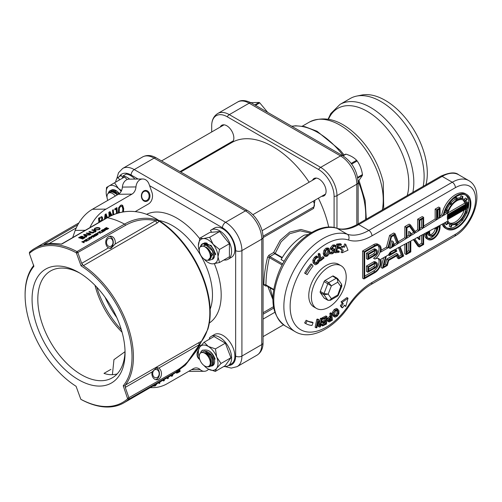 <?xml version="1.0" encoding="UTF-8"?>
<svg xmlns="http://www.w3.org/2000/svg" width="502" height="502" viewBox="0 0 502 502"><rect width="100%" height="100%" fill="white"/><g stroke="black" fill="none" stroke-linecap="round" stroke-linejoin="round"><path stroke-width="0.75" d="M266.242 285.506L265.941 284.929C266.022 276.439 267.164 267.346 269.379 257.639L269.907 256.572L274.795 253.748A0.74 0.364 113.6 0 0 275.083 253.384L273.628 252.519L274.851 253.774A0.74 0.427 120 0 0 275.196 253.428L275.083 253.384M272.919 297.937L270.063 287.853M267.905 286.604L272.9 299.625M273.759 289.441L265.941 284.929A1.475 0.803 0.8 0 0 263.851 284.904L265.941 286.153L266.531 285.814M282.143 265.012L269.379 257.639L267.591 257.181C265.194 267.045 263.945 276.288 263.851 284.904M282.695 263.958L269.907 256.572A1.475 0.853 60 0 1 268.928 255.229L267.591 257.181M311.711 232.42L300.962 229.47L289.723 232.075L280.241 240.301L273.628 252.519L268.928 255.229M282.3 257.526L275.196 253.428L281.139 241.782L289.754 233.737L300.202 230.826L310.518 233.116M328.71 227.117A82.259 47.489 -120 0 0 318.381 198.202M309.144 182.207A82.259 47.489 -120 0 0 231.767 142.562L180.751 172.017M263.054 237.609L313.631 208.412L314.949 200.185M314.741 200.304L314.076 206.736L313.694 207A1.475 0.853 -120 0 0 313.631 208.412M212.817 365.644L211.612 366.134M200.976 351.846A9.237 5.334 60 0 1 201.045 351.714A9.237 5.334 60 0 1 201.936 350.634L202.94 350.019M200.599 352.617L201.936 350.634C207.728 348.608 212.133 351.438 215.151 359.118M205.613 351.174A7.988 5.466 53.3 0 1 213.35 359.313A7.988 5.466 53.3 0 1 213.475 360.285M207.508 366.767L209.096 366.799L213.061 364.515L213.444 360.103L211.279 355.278L204.697 351.005L200.248 353.157L199.79 353.985A7.812 4.512 60 0 1 208.675 357.374A7.812 4.512 60 0 1 207.169 366.761A7.812 4.512 60 0 1 206.109 366.592A7.812 4.512 60 0 1 200.486 361.183A7.812 4.512 60 0 1 199.79 353.985M211.279 355.278A9.237 5.334 60 0 1 213.061 364.515M207.313 366.761L209.259 366.215L209.886 365.575L210.796 360.969L207.979 355.661L204.364 352.642C213.099 353.207 215.967 368.066 207.081 366.742M204.364 352.642A7.988 5.466 53.3 0 1 210.671 358.874A7.988 5.466 53.3 0 1 209.61 365.958A7.988 5.466 53.3 0 1 209.409 366.096M351.187 163.407L356.602 160.282C354.111 157.641 350.584 155.601 346.01 154.158L343.035 155.877M358.121 181.73L362.438 175.317A15.75 9.092 -120 0 0 362.438 174.602C361.716 169.45 359.947 164.894 357.142 160.947A15.75 9.092 -120 0 0 356.602 160.282M357.142 160.947L351.689 164.091M357.612 177.388L362.438 174.602M362.438 175.317L357.731 178.034M342.81 155.745L345.47 154.208A15.75 9.092 -120 0 1 346.01 154.158M215.816 254.294L211.072 245.359L202.494 243.79M213.061 259.013L212.139 259.408M200.511 246.269L201.045 245.214A9.237 5.334 60 0 1 202.306 243.89A9.237 5.334 60 0 1 203.109 243.564C209.648 243.445 213.726 247.116 215.345 254.564M204.414 244.738A7.988 5.302 51.1 0 1 213.501 254.068M200.8 245.66L203.109 243.564M207.307 260.268L209.058 259.867L210.965 256.183L209.058 250.787L205.745 246.959L212.679 254.721L207.997 260.281L209.34 260.312L212.333 259.239L213.639 255.549L212.333 250.78L206.196 245.158L200.185 246.777L199.79 247.486A7.812 4.512 60 0 1 208.675 250.881A7.812 4.512 60 0 1 207.169 260.268A7.812 4.512 60 0 1 204.772 259.515A7.812 4.512 60 0 1 199.79 247.486M212.333 250.78A9.237 5.334 60 0 1 212.333 259.239M207.997 260.281L207.671 260.268M205.745 246.959A7.988 5.302 51.1 0 1 210.865 253.083A7.988 5.302 51.1 0 1 209.962 259.17M267.704 112.385L259.754 102.841L255.468 105.313M254.828 104.949L259.139 102.458L250.843 102.659M259.754 102.841A15.75 9.092 -120 0 0 259.139 102.458M114.839 190.559A7.988 4.788 48.5 0 1 117.261 191.425M119.42 193.527L110.208 190.572M108.25 193.107L108.815 191.971A9.237 5.334 60 0 1 109.154 191.457A9.237 5.334 60 0 1 110.082 190.641A9.237 5.334 60 0 1 114.261 190.867L118.899 193.941M108.507 192.536L108.827 192.046L114.261 190.867M110.641 191.908A7.988 4.788 48.5 0 1 117.732 194.65M117.273 194.914L117.242 194.883C113.452 191.632 110.44 191.055 108.212 193.157L107.917 193.609M107.786 200.392A7.812 4.512 60 0 1 107.566 194.243A7.812 4.512 60 0 1 115.353 196.018M119.639 179.81L118.001 177.369L121.271 175.48L122.915 177.921M123.442 177.614L122.971 175.964L126.247 174.075A16.93 9.776 60 0 1 134.988 179.076M122.971 175.964A16.93 9.776 60 0 1 129.704 179.132M115.604 182.138A16.93 9.776 60 0 1 118.001 177.369M211.637 232.263L210.451 230.431A16.93 9.776 60 0 1 211.154 229.947L214.429 228.059A16.93 9.776 60 0 1 231.359 237.835A16.93 9.776 60 0 1 231.359 257.382L228.09 259.277A16.93 9.776 60 0 1 223.886 259.992M211.154 229.947A16.93 9.776 60 0 1 228.09 239.724A16.93 9.776 60 0 1 228.09 259.277M209.911 338.913L209.303 338.141A16.93 9.776 60 0 1 211.154 336.447L214.429 334.552A16.93 9.776 60 0 1 231.359 344.328A16.93 9.776 60 0 1 231.359 363.881L228.09 365.77A16.93 9.776 60 0 1 223.829 366.479M211.154 336.447A16.93 9.776 60 0 1 228.09 346.217A16.93 9.776 60 0 1 228.09 365.77M127.219 179.515L124.427 177.049L106.543 187.441L106.167 192.304A13.855 8.001 -120 0 0 106.512 195.473A13.855 8.001 -120 0 0 107.064 197.537M121.522 190.609L118.466 188.47L114.512 182.772M121.151 191.356A13.855 8.001 -120 0 0 118.466 188.47A13.855 8.001 -120 0 0 109.016 185.978A13.855 8.001 -120 0 0 106.493 189.605A13.855 8.001 -120 0 0 106.167 192.304M111.218 190.195A9.111 5.258 60 0 1 115.968 190.522A9.111 5.258 60 0 1 118.943 193.088M203.988 259.001A13.855 8.001 -120 0 0 213.093 263.832L219.506 262.521L229.42 256.798L229.42 243.734L219.619 231.547L209.823 232.426L199.915 238.149L198.397 245.553A13.855 8.001 -120 0 0 199.288 250.787M219.506 262.521L217.987 256.867L219.506 249.456L229.42 243.734M219.506 249.456L213.093 244.242L209.71 237.27L203.297 238.588L199.915 238.149M209.71 237.27L219.619 231.547M213.093 263.832A13.855 8.001 -120 0 0 217.987 256.867A13.855 8.001 -120 0 0 213.093 244.242A13.855 8.001 -120 0 0 208.192 239.9A13.855 8.001 -120 0 0 203.297 238.588A13.855 8.001 -120 0 0 198.397 245.553M203.912 243.181A9.111 5.258 60 0 1 207.276 243.319M210.878 245.999A9.111 5.258 60 0 1 214.636 254.928A9.111 5.258 60 0 1 212.227 259.333M203.988 365.494A13.855 8.001 -120 0 0 208.117 368.97L215.289 371.411L225.197 365.688L230.933 357.744L225.354 343.161L214.047 336.522L204.132 342.245L199.752 347.095L198.397 350.195L198.397 352.053A13.855 8.001 -120 0 0 199.288 357.28M215.289 371.411L216.638 368.311L221.018 363.467L216.713 357.047L215.44 348.884L225.354 343.161M221.018 363.467L230.933 357.744M215.44 348.884L208.274 346.436L204.132 342.245M208.192 369.014L208.192 369.014A13.855 8.001 -120 0 1 208.117 368.97L208.192 369.014A13.855 8.001 -120 0 0 216.638 368.311A13.855 8.001 -120 0 0 216.713 357.047A13.855 8.001 -120 0 0 208.274 346.436A13.855 8.001 -120 0 0 199.752 347.095A13.855 8.001 -120 0 0 198.397 352.053M209.234 350.967A9.111 5.258 60 0 1 211.455 353.182A9.111 5.258 60 0 1 214.636 361.421A9.111 5.258 60 0 1 211.913 365.927M333.504 276.175A1.475 0.853 120 0 0 333.334 276.025A1.475 0.853 120 0 0 332.594 276.094L324.995 280.486A1.475 0.853 120 0 0 324.091 281.609L320.289 291.405A1.475 0.853 120 0 0 320.289 292.61L324.091 298.019A1.475 0.853 120 0 0 324.254 298.175A1.475 0.853 120 0 0 324.474 298.238M332.594 276.094L336.942 278.779L337.777 280.543L337.777 282.193L337.821 278.886L337.193 278.309A1.475 0.853 -60 0 0 337.03 278.152L333.334 276.025M324.091 281.609L331.383 285.889L328.691 282.613L324.995 280.486M320.289 292.61L323.985 294.743L328.182 294.128L323.985 293.538L320.289 291.405M330.253 300.322L331.383 298.677L330.26 299.92L328.559 300.397L324.091 298.019M337.589 296.092L338.26 295.308L337.777 294.981L337.589 296.092L330.341 300.278L327.95 300.303L324.254 298.175M340.971 286.742L341.812 286.153L341.605 284.276L337.777 294.981L331.383 298.677L328.182 294.128L331.383 285.889L337.777 282.193L340.971 286.742M338.26 295.308L341.837 286.077M337.821 278.886L341.605 284.276M346.211 277.041A24.629 14.219 -60 0 1 335.462 301.827A24.629 14.219 -60 0 1 316.48 308.429A24.629 14.219 -60 0 1 316.48 279.99A24.629 14.219 -60 0 1 341.109 265.771A24.629 14.219 -60 0 1 346.211 277.041M316.48 308.429L313.869 306.917A24.629 14.219 -60 0 1 313.869 278.478A24.629 14.219 -60 0 1 338.499 264.259L341.109 265.771M308.372 234.49L304.243 235.118A46.303 26.731 120 0 0 281.089 259.553L284.163 261.329M329.732 251.985L330.699 252.544L330.492 253.849L329.45 253.209M330.441 252.343L331.445 252.286L333.052 250.184M330.736 249.463L330.329 247.982L332.757 245.039L334.501 244.92L335.549 245.522L333.799 245.641L331.376 248.584L331.778 250.065L330.736 249.463M331.809 248.528L333.523 248.641L334.57 249.243L332.481 249.042M324.185 256.001L323.213 253.541L323.953 250.322L325.961 248.164L327.988 247.957L328.854 248.452M323.953 250.322L324.995 250.925L324.261 254.144L325.026 256.484L327.053 256.284L329.067 254.119L329.801 250.906L329.036 248.559L327.988 247.957M314.98 264.598L313.041 262.879L312.871 260.086L314.434 257.375L316.423 255.951L317.471 256.553L315.476 257.978L313.913 260.689L314.089 263.487L314.98 264.598L315.727 264.786L317.904 263.531L319.51 261.178L319.134 260.331L317.647 262.904L315.607 263.544M315.099 263.092L316.599 262.301L318.092 259.729L319.134 260.331M321.638 324.468L322.679 325.07L322.623 325.955L321.581 325.352L321.638 324.468L324.719 322.962L324.775 322.058M322.033 321.424L323.075 322.027L323.018 322.918L321.977 322.309L322.033 321.424L324.901 320.019L325.007 318.387M322.002 318.688L322.058 317.86L325.967 315.946L327.015 316.549L323.1 318.463L323.043 319.347L326.124 317.841L325.949 320.621L323.075 322.027M328.126 321.387L327.222 320.282L327.624 318.387L330.121 315.883L329.87 313.342L330.699 312.759L331.74 313.361L330.912 313.945L331.163 316.486L328.666 318.99L328.27 320.885L329.174 321.995L332.412 320.176L331.74 313.361M334.037 316.567L332.575 315.018L332.55 312.118L334.207 309.502L336.396 308.454L337.934 309.226L335.254 310.104L333.592 312.721L333.623 315.626L335.085 317.17L337.269 316.116L338.925 313.512L338.894 310.606L336.396 308.454M319.423 322.962L320.414 318.387L321.161 318.205L322.209 318.808L321.456 318.99L319.975 325.848L318.789 319.648L317.892 319.874L316.172 327.825L316.919 327.643L318.281 321.343L319.347 327.04L320.483 326.764L322.209 318.808M319.347 327.04L318.299 326.438L317.779 323.658M316.172 327.825L315.124 327.222L316.85 319.272L317.747 319.046L318.789 319.648M320.439 260.933L319.391 260.331L318.117 253.981L318.933 253.315L319.975 253.918L319.159 254.583L320.439 260.933L323.991 258.028L323.84 257.275L321.104 259.515L319.975 253.918M320.847 258.266L322.799 256.673L323.84 257.275M334.978 249.977L336.698 244.079L340.337 243.683L341.379 244.286L337.746 244.687L335.392 252.751L339.026 252.355L339.302 251.402L336.44 251.715L337.313 248.722L339.986 248.427L340.262 247.473L337.595 247.768L338.235 245.553L341.103 245.24L341.379 244.286M337.808 247.022L339.22 246.871L340.262 247.473M336.654 250.975L338.26 250.799L339.302 251.402M381.068 250.285L386.465 247.166L389.602 235.4L393.763 232.997L395.156 233.8L398.757 243.137L406.225 238.525L406.225 227.412L410.51 224.94L415.869 232.57L419.051 230.6L419.051 220.008L423.638 217.36L423.638 227.77L436.552 219.794L436.552 209.905L440.078 207.872L440.078 217.617L443.109 215.741A19.948 11.515 -60 0 1 453.03 198.271A19.948 11.515 -60 0 1 466.766 194.512A19.948 11.515 -60 0 1 466.766 217.548A19.948 11.515 -60 0 1 446.818 229.069A19.948 11.515 -60 0 1 443.109 223.641L440.078 225.266L440.078 226.973A9.852 5.685 -60 0 1 435.774 236.888A9.852 5.685 -60 0 1 428.187 239.529A9.852 5.685 -60 0 1 426.142 235.018L426.142 233.505L429.668 231.472L429.668 232.978A4.863 2.811 120 0 0 430.678 235.206A4.863 2.811 120 0 0 434.425 233.907A4.863 2.811 120 0 0 436.552 229.006L436.552 227.161L423.638 234.095L423.638 244.505L419.352 246.984L413.949 239.297L410.805 240.985L410.805 251.916L406.225 254.564L406.225 243.451L400.132 246.72L403.715 256.007L398.833 258.825L397.496 255.342L388.661 260.444L387.318 265.476L382.436 268.294L385.574 256.528L380.667 259.358A8.81 5.089 -60 0 1 374.919 272.636L363.981 278.949L363.981 251.803L374.919 245.491A8.81 5.089 -60 0 1 379.324 245.051A8.81 5.089 -60 0 1 380.667 252.123L387.858 247.969L390.995 236.204L395.156 233.8M398.237 241.795L404.832 237.722L404.832 226.609L409.117 224.137L410.51 224.94M415.054 231.409L417.658 229.797L417.658 219.205L422.245 216.557L423.638 217.36M423.638 226.107L435.159 218.991L435.159 209.102L438.685 207.062L440.078 207.872M440.078 215.954L441.716 214.938A19.948 11.515 -60 0 1 451.637 197.462A19.948 11.515 -60 0 1 465.373 193.709L466.766 194.512M446.818 229.069L445.425 228.266A19.948 11.515 -60 0 1 442.13 224.168M428.187 239.529L426.794 238.72A9.852 5.685 -60 0 1 424.748 234.214L424.748 233.499M430.082 234.629A4.863 2.811 120 0 0 435.159 228.203L435.159 227.914M419.352 246.984L417.959 246.181L413.347 239.623M406.225 254.564L404.832 253.755L404.832 244.198M398.833 258.825L397.44 258.022L396.605 255.857M382.436 268.294L381.043 267.491L383.679 257.626M363.981 278.949L362.588 278.146L362.588 250.994L373.526 244.687A8.81 5.089 -60 0 1 377.931 244.248L379.324 245.051M304.632 322.911L305.68 323.52L304.632 322.911L306.176 320.251A40.022 23.105 120 0 0 312.037 322.058L313.079 322.661L311.993 325.465A43.097 24.88 -60 0 1 305.68 323.52L307.218 320.853A40.022 23.105 120 0 0 313.079 322.661M345.796 306.49L344.56 305.134A43.097 24.88 -60 0 1 342.464 307.87L341.423 307.268L340.331 305.718A40.022 23.105 120 0 0 342.276 303.177L343.318 303.785L342.082 302.43L348.012 298.188L345.796 306.49L344.341 305.436M342.276 303.177L341.04 301.827L346.964 297.586L348.012 298.188M306.176 274.036L304.632 273.144A43.097 24.88 -60 0 1 310.945 263.914L311.993 264.516A43.097 24.88 120 0 0 305.68 273.753L307.218 274.638A40.022 23.105 -60 0 1 313.079 266.06L311.993 264.516M341.379 249.726L340.331 249.124L341.423 246.319A43.097 24.88 -60 0 1 343.512 246.639L344.748 243.853L345.796 244.455L344.56 247.241A43.097 24.88 120 0 0 342.464 246.921L341.379 249.726A40.022 23.105 -60 0 1 343.318 250.021L342.082 252.807L348.012 250.203L345.796 244.455M342.082 252.807L341.04 252.199L342.1 249.808M343.512 246.639L344.56 247.241M341.423 246.319L342.464 246.921M304.632 273.144L305.68 273.753M342.464 307.87L341.379 306.32A40.022 23.105 120 0 0 343.318 303.785M340.331 305.718L341.379 306.32M341.04 301.827L342.082 302.43M306.176 320.251L307.218 320.853L306.176 320.251M329.739 251.935L330.699 252.544M330.504 249.256L332.456 250.203L333.504 250.178L334.068 251.119L332.493 252.889L331.094 252.788M333.504 250.178L333.855 250.266M334.765 246.482L335.349 246.764L335.549 245.522M332.268 248.791L332.851 249.13L332.242 248.183L333.711 246.526L335.054 246.607M330.492 253.849L332.406 253.767L334.125 252.512L334.947 250.661L334.043 249.111L333.002 248.509M328.935 251.414L327.053 255.449L325.798 255.612L325.127 253.635L325.629 251.157L327.015 249.594L328.408 249.532L328.935 251.414L327.888 250.805L327.36 248.929M325.371 255.104L326.005 254.847L327.888 250.805M329.036 248.559L327.009 248.766L324.995 250.925M315.513 256.447L316.561 257.049M315.168 263.136L316.141 263.694L314.892 262.64L314.698 260.488L315.739 258.593L317.848 257.413L317.471 256.553M317.609 260.864L318.651 261.467M318.036 259.785L319.077 260.387M322.623 325.955L326.532 324.041L327.015 316.549M324.719 322.962L325.76 323.564L322.679 325.07M323.018 322.918L325.892 321.512L325.76 323.564M324.901 320.019L325.949 320.621M322.196 318.858L323.043 319.347M322.058 317.86L323.1 318.463M329.268 320.734L329.682 320.973L329.13 320.251L329.387 318.996L331.238 317.258L331.508 319.975L329.438 320.91M328.634 320.37L330.46 319.372L330.316 317.917M330.46 319.372L331.508 319.975M330.121 315.883L331.163 316.486M329.87 313.342L330.912 313.945M327.718 321.28L329.174 321.995M334.991 315.814L334.445 314.836L335.468 310.776L337.288 310.236L338.066 311.391L338.166 313.599L337.043 315.457L335.248 316.009M334.476 315.513L335.995 314.854L337.118 312.997L336.71 310.104M333.541 316.398L335.085 317.17M320.414 318.387L321.456 318.99M316.85 319.272L317.892 319.874M318.117 253.981L319.159 254.583M336.698 244.079L337.746 244.687M334.37 252.167L335.392 252.751M388.504 254.834L386.327 256.095L383.446 266.895L386.822 264.949L388.165 259.917L397.986 254.244L399.328 257.727L402.704 255.775L399.372 247.128L395.952 248.967L396.831 251.245L389.32 255.581L390.274 252.017L388.504 254.834M447.251 221.413L443.843 223.246A18.95 10.944 -60 0 0 447.32 228.203A18.95 10.944 -60 0 0 466.27 217.259A18.95 10.944 -60 0 0 466.27 195.378A18.95 10.944 -60 0 0 453.312 198.855A18.95 10.944 -60 0 0 443.843 215.289L447.251 213.187A14.407 8.321 -60 0 1 447.803 211.455L446.403 211.336L446.755 210.426L448.154 210.551A14.407 8.321 -60 0 1 451.398 204.929L450.589 203.781L451.204 203.021L452.007 204.17A14.407 8.321 -60 0 1 456.443 200.235L456.443 198.378L457.146 197.97L457.146 199.834A14.407 8.321 -60 0 1 461.576 198.641L462.386 196.564L462.995 196.621L462.191 198.698A14.407 8.321 -60 0 1 463.999 199.313A14.407 8.321 -60 0 1 465.436 200.574L466.829 198.836L467.186 199.338L465.787 201.07A14.407 8.321 -60 0 1 466.766 203.611L468.397 202.67L468.397 207.514L466.766 208.455A14.407 8.321 -60 0 1 465.787 212.126L467.186 212.252L466.829 213.155L465.436 213.036A14.407 8.321 -60 0 1 462.191 218.652L462.995 219.801L462.386 220.56L461.576 219.412A14.407 8.321 -60 0 1 457.146 223.346L457.146 225.203L456.443 225.611L456.443 223.754A14.407 8.321 -60 0 1 452.007 224.94L451.204 227.017L450.589 226.96L451.398 224.883A14.407 8.321 -60 0 1 449.591 224.268A14.407 8.321 -60 0 1 448.154 223.013L446.755 224.745L446.403 224.243L447.803 222.511A14.407 8.321 -60 0 1 447.251 221.413M439.369 225.649L437.255 226.785L437.255 228.605A5.861 3.382 120 0 1 434.694 234.503A5.861 3.382 120 0 1 430.176 236.072A5.861 3.382 120 0 1 428.965 233.386L428.965 232.696L426.851 233.913L426.851 234.61A8.854 5.114 -60 0 0 428.683 238.663A8.854 5.114 -60 0 0 435.504 236.291A8.854 5.114 -60 0 0 439.369 227.381L439.369 225.649M422.929 234.478L419.76 236.178L419.76 239.73L417.946 237.151L414.784 238.852L419.76 245.936L422.929 244.097L422.929 234.478M419.051 236.561L419.051 237.095L419.051 236.561M410.103 241.368L406.927 243.068L406.927 253.341L410.103 251.508L410.103 241.368M395.193 249.375L391.014 251.615L390.33 254.188L395.827 251.013L395.193 249.375M444.32 213.331L445.858 212.384L447.251 213.187M441.716 214.938L443.109 215.741M439.369 218.05L439.369 209.089L437.255 210.313L437.255 219.361L439.369 218.05L437.976 217.247L437.976 209.899M437.255 217.692L437.976 217.247M435.159 218.991L436.552 219.794M422.929 228.209L422.929 218.583L419.76 220.416L419.76 230.167L422.929 228.209L421.536 227.4L421.536 219.387M419.76 228.504L421.536 227.4M417.658 229.797L419.051 230.6M406.927 236.429L408.71 235.325L408.71 231.391L410.103 232.194L412.029 234.942L415.072 233.06L413.679 232.257L409.513 226.333M411.213 233.781L413.679 232.257M410.805 235.695L411.232 235.432L410.805 234.829L410.805 235.695M410.805 235.187L411.232 235.432M415.072 233.06L410.103 225.988L406.927 227.82L406.927 238.092L410.103 236.135L408.71 235.325M404.832 237.722L406.225 238.525M388.68 247.699L390.041 246.858L391.434 247.662L393.079 241.5L394.679 245.66L398.011 243.595L396.618 242.792L393.775 235.413M394.158 244.311L396.618 242.792M393.938 246.118L393.079 243.878L392.194 247.191L393.938 246.118L392.677 245.384M386.465 247.166L387.858 247.969M398.011 243.595L394.666 234.905L391.491 236.737L388.579 247.643L390.073 248.503L391.434 247.662M389.602 235.4L390.995 236.204M390.041 246.858L391.685 240.696L393.079 241.5M404.832 226.609L406.225 227.412M410.103 232.194L410.103 236.135M417.658 219.205L419.051 220.008M418.95 244.788L421.536 243.294L421.536 235.225M419.76 239.73L418.367 238.921L417.344 237.477M435.159 209.102L436.552 209.905M368.568 254.445L374.919 250.78A2.328 1.343 -60 0 1 376.08 250.667A2.328 1.343 -60 0 1 376.437 252.531A2.328 1.343 -60 0 1 374.919 254.583L368.568 258.248L368.568 254.445M368.568 256.641L373.526 253.78A2.328 1.343 120 0 0 375.151 250.667M367.866 254.043L374.919 249.971A3.326 1.92 -60 0 1 376.575 249.801A3.326 1.92 -60 0 1 377.09 252.468A3.326 1.92 -60 0 1 374.919 255.399L367.866 259.471L367.866 254.043L366.473 253.234L373.526 249.161A3.326 1.92 -60 0 1 375.182 248.998L376.575 249.801M366.473 253.234L366.473 258.668L367.866 259.471M364.69 252.211L374.919 246.306A7.812 4.512 -60 0 1 378.822 245.917A7.812 4.512 -60 0 1 380.02 252.18A7.812 4.512 -60 0 1 374.919 259.063A7.812 4.512 -60 0 1 378.822 258.674A7.812 4.512 -60 0 1 380.02 264.937A7.812 4.512 -60 0 1 374.919 271.82L364.69 277.725L364.69 252.211M378.062 245.622A7.812 4.512 120 0 1 378.42 252.01A7.812 4.512 120 0 1 373.526 258.26L374.919 259.063M364.69 276.119L373.526 271.017A7.812 4.512 120 0 0 378.42 264.774A7.812 4.512 120 0 0 378.062 258.379M362.588 250.994L363.981 251.803M447.546 214.705A13.41 7.743 -60 0 1 454.166 202.789A13.41 7.743 -60 0 1 463.497 200.179A13.41 7.743 -60 0 1 466.044 204.032L447.546 214.705M466.176 204.766L447.414 215.596A13.41 7.743 -60 0 0 447.357 216.161L466.232 205.262A13.41 7.743 -60 0 0 466.176 204.766M447.313 217.002L466.276 206.052A13.41 7.743 -60 0 1 466.276 206.586L447.313 217.529A13.41 7.743 -60 0 1 447.313 217.002M447.357 218.32L466.232 207.42A13.41 7.743 -60 0 1 466.176 207.985L447.414 218.816A13.41 7.743 -60 0 1 447.357 218.32M466.044 208.876L447.546 219.55A13.41 7.743 -60 0 0 450.087 223.403A13.41 7.743 -60 0 0 459.424 220.792A13.41 7.743 -60 0 0 466.044 208.876M466.885 204.358A14.407 8.321 -60 0 1 466.885 207.571L467.695 207.106L467.695 203.887L466.885 204.358M398.82 256.409L401.311 254.972L398.475 247.612M401.311 254.972L402.704 255.775M383.955 264.993L385.429 264.14L386.772 259.107L396.593 253.441L397.986 254.244M386.772 259.107L388.165 259.917M385.429 264.14L386.822 264.949M428.043 238.168A8.854 5.114 120 0 0 434.563 234.986A8.854 5.114 120 0 0 437.976 226.578L437.976 226.396M430.176 236.072L428.783 235.269A5.861 3.382 -60 0 1 427.648 233.455M425.464 233.116L426.142 233.505M429.116 231.152L429.668 231.472M421.536 243.294L422.929 244.097M406.927 251.734L408.71 250.705L408.71 242.115M408.71 250.705L410.103 251.508M390.838 252.286L394.434 250.209L394.296 249.852M394.434 250.209L395.827 251.013M388.266 254.972L389.32 255.581M368.568 269.398L373.526 266.537A2.328 1.343 120 0 0 375.151 263.424M374.919 263.544A2.328 1.343 -60 0 1 376.08 263.424A2.328 1.343 -60 0 1 376.437 265.294A2.328 1.343 -60 0 1 374.919 267.34L368.568 271.005L368.568 267.208L374.919 263.544M374.919 262.728A3.326 1.92 -60 0 1 376.575 262.565A3.326 1.92 -60 0 1 377.09 265.225A3.326 1.92 -60 0 1 374.919 268.156L367.866 272.228L367.866 266.8L374.919 262.728L373.526 261.925A3.326 1.92 -60 0 1 375.182 261.762L376.575 262.565M367.866 266.8L366.473 265.997L366.473 271.425L367.866 272.228M366.473 265.997L373.526 261.925M465.774 204.998L466.232 205.262M465.718 207.721L466.176 207.985M465.812 206.316L466.276 206.586M449.428 222.938A13.41 7.743 120 0 0 464.218 209.93M447.979 212.848L464.651 203.222A13.41 7.743 120 0 0 462.769 199.84M464.651 203.222L466.044 204.032M449.591 224.268L448.198 223.465A14.407 8.321 -60 0 1 447.922 223.296M446.554 221.79L447.803 222.511M445.858 212.384A14.407 8.321 -60 0 1 446.209 211.223M445.644 209.648L446.761 209.742A14.407 8.321 -60 0 1 450.005 204.126L451.398 204.929M446.761 209.742L448.154 210.551M451.009 202.908A14.407 8.321 -60 0 1 455.05 199.432L456.443 200.235M457.146 198.39A14.407 8.321 -60 0 1 460.183 197.838L461.576 198.641M462.323 198.359A14.407 8.321 -60 0 1 462.606 198.51L463.999 199.313M466.364 202.237L467.004 201.86L468.397 202.67M466.96 206.68L467.695 207.106M450.024 202.344L451.204 203.021M449.434 203.109L450.589 203.781M450.005 204.126L449.359 203.21M461.187 219.87L462.386 220.56M465.988 211.555L467.186 212.252M445.594 209.754L446.755 210.426M445.23 210.652L446.403 211.336M455.05 199.432L455.05 197.575L455.753 197.167L457.146 197.97M455.05 197.575L456.443 198.378M455.05 224.388L455.05 224.808L456.443 225.611M464.268 199.482L465.436 198.026L466.829 198.836M460.183 197.838L460.993 195.761L462.995 196.621M460.993 195.761L462.386 196.564M446.755 224.745L445.362 223.942L445.01 223.44L446.403 224.243M445.01 223.44L446.178 221.997M449.874 224.419L449.196 226.157L450.589 226.96M446.648 227.757A18.95 10.944 120 0 0 462.166 220.434M462.831 219.569A18.95 10.944 120 0 0 466.553 213.13M466.967 212.126A18.95 10.944 120 0 0 468.341 207.546M468.397 207.238A18.95 10.944 120 0 0 465.549 195.021M263.054 342.935L263.054 237.465A21.962 12.682 -120 0 0 247.53 210.57L156.191 157.835A21.962 12.682 -120 0 0 154.629 157.026C150.299 155.024 146.277 155.011 142.555 156.975A23.086 13.328 60 0 1 154.101 158.117L245.44 210.853A23.086 13.328 60 0 1 261.768 239.134L261.768 344.604A4.43 2.56 0 0 0 263.054 342.935A21.962 12.682 -120 0 1 262.979 344.692C262.546 349.442 260.544 352.931 256.986 355.171A23.086 13.328 60 0 0 261.768 344.604L241.914 356.062L241.914 250.592L261.768 239.134A4.43 2.56 180 0 0 263.054 237.465M152.326 376.149A6.156 4.782 -90.6 0 1 152.075 371.932L156.938 367.477L158.732 368.091A6.156 4.782 -90.6 0 1 161.349 374.981A6.156 4.782 -90.6 0 1 156.749 379.794A6.156 4.782 -90.6 0 1 152.326 376.149M106.154 244.857A6.156 4.782 -90.6 0 1 110.44 236.185A6.156 4.782 -90.6 0 1 115.109 244.047L110.898 248.496L108.457 247.888A6.156 4.782 -90.6 0 1 106.154 244.857M81.475 399.674A1.475 0.853 -120 0 0 81.512 399.692A1.475 0.853 -120 0 0 81.55 399.717A89.155 51.474 -120 0 0 123.837 402.861A89.155 51.474 -120 0 0 128.882 399.197A1.475 0.853 -120 0 0 128.989 397.967L125.274 387.406L152.075 371.932M108.457 247.888L81.657 263.362L77.942 252.801A1.475 0.853 -120 0 0 76.969 251.584A89.155 51.474 -120 0 0 34.682 248.44A89.155 51.474 -120 0 0 29.637 252.104A1.475 0.853 -120 0 0 29.417 252.719L29.486 253.315A88.17 50.903 60 0 1 76.298 252.801L81.06 265.828A75.607 43.655 60 0 1 126.197 325.528A75.607 43.655 60 0 1 123.235 385.756L127.64 398.783A88.17 50.903 60 0 1 80.828 399.297L76.066 386.276A75.607 43.655 60 0 1 25.1 295.182A75.607 43.655 60 0 1 33.891 266.349L29.417 253.523M94.985 285.299A61.696 35.617 -120 0 0 122.061 332.205M125.061 352.893A65.756 37.964 -120 0 0 78.563 272.36A65.756 37.964 -120 0 0 32.065 299.205A65.756 37.964 -120 0 0 78.563 379.744A65.756 37.964 -120 0 0 125.061 352.893M125.036 351.199A61.696 35.617 60 0 1 112.285 377.818A61.696 35.617 60 0 1 50.589 342.201A61.696 35.617 60 0 1 50.589 270.967A61.696 35.617 60 0 1 80.025 273.232M110.923 369.365L103.996 373.362C108.25 374.925 112.636 375.113 117.148 373.94M25.1 295.182L25.1 294.379A76.593 44.22 -120 0 1 33.157 266.211L33.741 265.075M81.657 263.362L82.642 264.535L81.06 265.828M77.804 224.796L43.981 244.323C48.801 243.263 54.693 243.194 61.658 244.129L107.409 217.711C118.177 211.618 129.365 209.911 140.968 212.603A76.348 44.082 60 0 1 141.144 212.647A76.348 44.082 60 0 1 158.569 220.278A76.348 44.082 60 0 1 207.853 329.268L201.07 342.088M107.372 227.964A89.155 51.474 60 0 1 107.623 228.077L106.487 228.73A89.155 51.474 60 0 1 107.24 229.063L108.47 228.354A89.155 51.474 60 0 1 108.727 228.466L107.227 229.332A89.155 51.474 -120 0 0 105.025 228.379L106.474 227.544A89.155 51.474 60 0 1 106.725 227.644L105.539 228.328A89.155 51.474 60 0 1 106.236 228.623L107.441 228.178M106.236 228.623L106.349 228.943M106.487 228.73L106.6 229.05M105.539 228.328L105.652 228.642M83.307 242.184A89.155 51.474 60 0 1 84.242 242.604L83.978 242.755A89.155 51.474 -120 0 0 81.77 241.807L83.903 241.192L84.204 241.5L83.42 242.51M84.085 241.726L83.903 241.192L84.204 241.5M83.627 241.349L82.29 241.751A89.155 51.474 60 0 1 83.056 242.077L83.922 241.832L83.809 241.506M83.056 242.077L83.169 242.397M82.29 241.751L82.397 242.064M86.683 240.1L87.21 240.54L86.802 241.192L84.643 241.261L84.085 240.765L85.61 239.9L86.683 240.1L87.015 241.048L86.382 240.245L84.769 240.289L84.468 240.728L86.557 241.073L86.84 240.627L86.382 240.245M84.48 240.765L85.02 241.387M99.597 229.081L99.923 229.201M94.069 229.314L94.909 228.197L97.099 227.506L99.164 227.707L100.155 228.423L99.327 229.646L95.091 230.023L94.1 229.383M94.796 229.113L95.637 229.709L98.85 229.458L99.434 228.617L98.568 228.002L95.418 228.316L94.796 229.113L95.292 230.537M88.101 240.113L89.13 239.523A89.155 51.474 60 0 1 89.381 239.636L88.082 240.383A89.155 51.474 -120 0 0 85.88 239.429L86.149 239.278A89.155 51.474 60 0 1 88.101 240.113L88.176 240.332M86.149 239.278L86.256 239.592M87.561 233.223A89.155 51.474 60 0 1 90.944 234.365L90.404 234.672A89.155 51.474 -120 0 0 86.181 233.286L92.312 232.802A89.155 51.474 -120 0 0 88.904 231.711L89.444 231.403A89.155 51.474 60 0 1 93.673 232.79L87.561 233.223L87.75 233.763M89.444 231.403L89.626 231.924M92.312 232.802L92.431 233.141M86.808 232.922L87.028 233.537M89.933 237.339A89.155 51.474 60 0 1 90.699 237.659L91.276 236.938L89.933 237.339L90.046 237.653M91.891 238.186L91.621 238.343A89.155 51.474 -120 0 0 89.419 237.39L91.546 236.781L91.853 237.082L90.95 237.772A89.155 51.474 60 0 1 91.891 238.186M90.699 237.659L90.812 237.986M90.95 237.772L91.069 238.092M91.734 237.308L91.546 236.781L91.853 237.082M85.986 236.034L86.821 236.743L86.244 237.076L83.539 234.81L84.198 234.434L89.889 234.974L87.593 235.105L85.986 236.034L86.338 237.026M86.971 235.043L84.505 234.81L85.679 235.796L86.971 235.043L87.097 235.394M85.679 235.796L86.074 236.925M84.198 234.434L84.643 235.702M84.505 234.81L84.894 235.915M91.853 236.229A89.155 51.474 60 0 1 92.606 236.549L93.246 235.758L91.853 236.229L91.966 236.542M93.385 236.354L93.246 235.758M93.748 236.178L93.554 235.62L95.148 236.235A89.155 51.474 60 0 1 95.217 236.266L92.857 236.662A89.155 51.474 60 0 1 93.805 237.082L93.541 237.239A89.155 51.474 -120 0 0 91.333 236.285L92.977 235.507L93.836 236.166M94.37 236.015L94.489 236.335M92.606 236.549L92.719 236.869M92.857 236.662L92.97 236.982M82.886 237.233L82.56 236.31L82.918 236.906L84.662 236.837L85.183 237.346L82.774 239.077A89.155 51.474 -120 0 0 78.55 237.691L81.355 236.291L82.56 236.31L83.012 237.182M82.824 238.588L84.229 237.779L84.141 237.139L81.368 238.086A89.155 51.474 60 0 1 82.824 238.588L82.962 238.971M81.368 238.086L81.562 238.645M80.885 237.929L82.09 237.233L82.127 236.655L79.561 237.521A89.155 51.474 60 0 1 80.885 237.929L81.079 238.481M79.561 237.521L79.749 238.048M84.367 238.161L84.141 237.139M82.541 237.408L82.127 236.655M96.553 235.011L96.71 235.457L96.095 234.635L94.483 234.685L94.188 235.118L94.633 235.494L96.277 235.463L96.56 235.018L96.095 234.635M93.818 235.2L94.219 234.585L95.33 234.29L96.924 234.93L96.522 235.582L94.363 235.651L93.83 235.243M94.2 235.156L94.734 235.777M93.385 231.686A89.155 51.474 60 0 1 93.761 231.811L94.978 231.698L94.903 231.033A89.155 51.474 -120 0 0 91.791 230.048L92.324 229.74A89.155 51.474 60 0 1 95.612 230.788L96.014 231.152L95.487 231.868L93.328 232.162A89.155 51.474 -120 0 0 92.851 231.993L93.385 231.686L93.579 232.225M95.888 231.56L95.612 230.788L96.014 231.152M92.324 229.74L92.512 230.261M95.104 232.049L94.903 231.033M96.146 233.75A89.155 51.474 60 0 1 96.911 234.076L97.488 233.348L96.146 233.75L96.258 234.064M97.777 233.832L97.488 233.348M98.103 234.603L97.834 234.754A89.155 51.474 -120 0 0 95.631 233.806L97.758 233.192L98.059 233.499L97.162 234.183A89.155 51.474 60 0 1 98.103 234.603M96.911 234.076L97.024 234.396M97.162 234.183L97.275 234.509M97.946 233.725L97.758 233.192L98.059 233.499M89.689 238.569A89.155 51.474 60 0 1 90.555 238.958L90.285 239.115A89.155 51.474 -120 0 0 89.419 238.726L87.285 238.619L89.281 238.532L88.81 237.741L89.136 237.553L89.802 238.896M89.136 237.553L89.576 238.795M97.645 232.639L99.314 232.74L98.844 231.949L99.176 231.755L99.722 232.777A89.155 51.474 60 0 1 100.588 233.166L100.325 233.317A89.155 51.474 -120 0 0 99.452 232.934L97.721 232.846M99.176 231.755L99.609 233.003M99.722 232.777L99.835 233.104M99.691 231.46A89.155 51.474 60 0 1 101.642 232.3L102.672 231.704A89.155 51.474 60 0 1 102.923 231.817L101.624 232.57A89.155 51.474 -120 0 0 99.421 231.617L99.798 231.773M103.387 230.267A89.155 51.474 60 0 1 103.638 230.374L102.502 231.027A89.155 51.474 60 0 1 103.261 231.359L104.491 230.65A89.155 51.474 60 0 1 104.742 230.769L103.249 231.629A89.155 51.474 -120 0 0 101.04 230.675L102.49 229.841A89.155 51.474 60 0 1 102.741 229.941L101.561 230.625A89.155 51.474 60 0 1 102.251 230.92L103.462 230.474M102.251 230.92L102.364 231.24M102.502 231.027L102.615 231.353M101.561 230.625L101.668 230.939M103.625 229.627A89.155 51.474 60 0 1 105.389 230.393L105.119 230.55A89.155 51.474 -120 0 0 102.91 229.596L106.054 229.571A89.155 51.474 -120 0 0 104.278 228.812L104.548 228.655A89.155 51.474 60 0 1 106.75 229.609L103.625 229.627L103.738 229.941M104.548 228.655L104.654 228.968M103.23 229.414L103.356 229.784M201.239 341.617L201.471 341.341A2.956 2.686 -104 0 0 200.599 342.897L201.22 341.642M157.528 220.416A2.956 2.284 -158.3 0 0 159.222 221.2L158.538 220.259L155.595 220.673A2.956 1.707 -120 0 0 157.302 222.963L159.222 221.2A76.593 44.22 60 0 1 201.471 341.341L199.3 342.395A2.956 1.707 -120 0 0 199.219 344.711L200.599 342.897M199.3 342.395L125.362 385.09L125.274 387.406M125.362 385.09A76.593 44.22 -120 0 0 83.357 265.658L157.302 222.963M82.642 264.535L83.357 265.658M158.538 220.259L158.199 220.152C146.628 216.688 135.408 218.012 124.546 224.112L76.969 251.584L76.298 252.801M123.235 385.756L125.324 385.912M127.64 398.783L128.882 399.197L176.459 371.725L185.251 365.249L200.863 342.515M89.877 227.651A46.303 35.956 -90.6 0 1 105.991 209.121L131.963 194.123A8.867 6.884 89.4 0 0 135.967 186.939A8.867 6.884 -90.6 0 1 142.725 178.988L129.146 179.139A8.867 6.884 89.4 0 0 122.394 187.089A8.867 6.884 -90.6 0 1 118.384 194.274L92.412 209.265A46.303 35.956 89.4 0 0 75.187 230.412L72.708 237.559M106.556 218.019L105.677 215.44L105.056 215.446L104.592 219.154M105.677 215.44L105.257 218.772M106.882 217.83L105.596 214.159M104.454 219.23L105.087 214.454L106.117 213.858L107.397 217.535M100.287 218.332L98.869 218.797L99.076 221.526L99.697 221.52L101.58 220.108L101.837 218.703L101.442 217.918M99.666 218.339L98.869 218.797M99.49 218.79L99.697 221.52M98.894 222.442L98.568 218.213L101.912 216.682L102.69 218.031L101.969 220.579L101.348 220.585L102.069 218.037L101.291 216.688M101.962 220.535L101.341 220.541M102.69 218.031L102.069 218.037M113.075 214.781L112.712 210.049M112.894 214.856L112.53 210.156L113.308 209.704L113.678 214.542M111.413 215.502L109.524 211.888M109.154 216.588L108.821 212.296L110.007 211.612L111.915 215.276M109.336 216.494L109.085 213.137L109.7 213.13L109.938 216.193M111.036 215.672L109.7 213.13M116.771 213.45L116.345 207.953M116.527 213.526L116.188 209.077L114.858 209.842L114.782 208.857L116.941 207.608L117.374 213.262M114.832 209.51L116.188 209.077M122.601 212.02L122.852 209.064L122.124 206.542L120.731 206.165L120.041 206.385L118.723 208.154L118.698 212.886M121.352 206.159L120.656 206.378L119.344 208.148L119.275 212.735M118.334 212.986L118.654 207.734L120.568 205.312L121.635 204.973L122.689 205.406L121.321 205.011M122.689 205.406L123.718 208.562L123.467 211.875M122.821 211.982L123.097 208.568L122.068 205.412M142.725 178.988A8.867 6.884 -90.6 0 1 149.088 184.234L151.905 192.235A8.867 6.884 -90.6 0 1 148.479 203.95L135.226 211.606M149.583 193.684A5.541 4.305 89.4 0 0 142.166 192.699A5.541 4.305 89.4 0 0 145.247 201.459A5.541 4.305 89.4 0 0 149.583 193.684M148.793 193.992A4.8 3.727 -90.6 0 1 145.454 200.75A4.8 3.727 -90.6 0 1 141.671 195.993A4.8 3.727 -90.6 0 1 145.348 191.149A4.8 3.727 -90.6 0 1 148.793 193.992M85.29 230.299L75.187 230.412M155.708 379.656A6.131 4.763 89.4 0 0 159.329 375.088A6.131 4.763 89.4 0 0 157.659 368.882A6.131 4.763 89.4 0 0 155.871 367.721M157.948 370.407A4.16 3.232 89.4 0 0 152.74 372.999A4.16 3.232 89.4 0 0 157.113 377.529A4.16 3.232 89.4 0 0 157.948 370.407M172.669 374.649L172.588 375.785L171.596 376.356L171.169 375.534M171.458 376.086L171.973 375.791L172.023 375.032M172.588 375.785L171.973 375.791M176.673 372.07L179.114 370.928L179.026 370.388M179.835 369.779L180.124 371.449L177.288 373.011L175.738 372.704M176.39 373.093L179.503 371.455L179.289 370.194M180.124 371.449L179.503 371.455M164.167 379.575L164.336 380.535L163.514 381.005L163.351 380.045M163.457 380.685L163.602 379.901M164.336 380.535L163.715 380.541M168.264 377.209L168.434 378.175L167.542 378.69L166.934 377.981M167.342 378.452L167.812 378.182L167.699 377.535M168.434 378.175L167.812 378.182M159.755 382.122L159.918 383.076L159.084 383.553L158.921 382.606M159.027 383.239L159.19 382.449M159.918 383.076L159.297 383.082M154.434 385.191L155.576 384.532M157.063 383.672L155.331 385.881L153.06 385.988M153.788 386.226L154.71 385.887L156.254 384.143M208.606 369.246A8.867 6.884 -90.6 0 1 204.283 371.285A8.867 6.884 -90.6 0 1 200.172 369.591A8.867 6.884 89.4 0 0 196.062 367.903A8.867 6.884 89.4 0 0 193.32 368.669L167.329 383.622A46.303 35.956 -90.6 0 1 153.016 387.632A46.303 35.956 -90.6 0 1 150.38 387.531M199.35 345.922A8.867 6.884 -90.6 0 1 200.982 345.558M198.397 350.264A5.541 4.305 89.4 0 0 199.771 359.463M125.023 351.676L113.954 359.67L112.41 374.68M188.978 371.166A8.867 6.884 89.4 0 0 190.704 371.43L204.283 371.285M199.545 358.692A4.8 3.727 -90.6 0 1 198.397 350.961M109.587 248.346A6.131 4.763 89.4 0 0 113.283 242.278A6.131 4.763 89.4 0 0 109.405 236.342M107.748 245.591A4.16 3.232 89.4 0 0 112.956 242.993A4.16 3.232 89.4 0 0 108.583 238.469A4.16 3.232 89.4 0 0 107.748 245.591M211.7 131.976L211.7 125.732A21.962 12.682 60 0 1 211.775 123.975A21.962 12.682 60 0 1 227.224 116.771L318.563 169.507A21.962 12.682 60 0 1 334.094 196.401L334.094 227.531M321.713 196.282A9.996 5.773 -120 0 0 324.01 195.836A9.996 5.773 -120 0 0 324.01 184.29A9.996 5.773 -120 0 0 314.007 178.517A9.996 5.773 -120 0 0 312.476 180.287M229.483 143.032A9.996 5.773 -120 0 0 231.391 142.781M232.125 142.361A9.996 5.773 -120 0 0 231.598 130.733A9.996 5.773 -120 0 0 221.784 125.268A9.996 5.773 -120 0 0 220.246 127.037M412.851 192.329A61.175 35.322 -120 0 0 370.558 107.466A61.175 35.322 -120 0 0 339.967 104.435L350.277 98.486A61.175 35.322 60 0 1 356.627 96.102A61.175 35.322 60 0 1 380.867 101.517A61.175 35.322 60 0 1 423.161 186.374M356.627 96.102L361.635 95.079A59.525 34.368 60 0 1 385.222 100.35A59.525 34.368 60 0 1 425.941 184.767M266.123 285.6A1.475 0.853 -120 0 0 265.941 286.153M274.851 253.774L282.055 257.934M273.464 306.709L263.054 312.721M263.054 314.246L273.709 308.09M221.934 148.241A1.475 0.853 60 0 1 221.175 147.833M313.135 201.233A4.618 2.667 60 0 1 313.694 207L263.023 236.254M327.95 300.303A1.475 0.853 120 0 1 327.781 300.152L323.985 294.743A1.475 0.853 -60 0 1 323.985 293.538L327.781 283.743A1.475 0.853 -60 0 1 328.691 282.613L336.29 278.227A1.475 0.853 -60 0 1 337.03 278.152L337.796 278.855M454.486 236.342A4.43 2.56 -120 0 0 455.402 234.315L371.951 282.494A4.43 2.56 60 0 1 371.034 284.521L454.486 236.342C473.737 225.844 485.748 190.195 468.768 180.594A33 19.051 120 0 0 452.264 182.232L442.168 176.397A2.956 1.707 -120 0 0 440.687 176.252L357.236 224.432A2.956 1.707 60 0 1 358.717 224.576L442.168 176.397A33 19.051 -60 0 1 458.665 174.765C455.333 171.872 449.34 172.368 440.687 176.252M455.402 187.66A4.43 2.56 60 0 0 452.264 182.232L368.819 230.412A49.259 28.438 -60 0 1 347.277 234.233A55.415 31.99 120 0 0 293.745 270.66A55.415 31.99 120 0 0 295.345 331.772L285.243 325.936C271.569 315.614 269.267 298.069 278.346 273.301C289.39 244.424 317.791 221.288 336.817 228.241A2.956 2.397 108.3 0 1 337.181 228.404A49.259 28.438 120 0 0 358.717 224.576L368.819 230.412A4.43 2.56 60 0 1 371.951 235.84L455.402 187.66A28.57 16.497 -60 0 1 475.601 199.325A28.57 16.497 -60 0 1 455.402 234.315M285.243 325.936A55.415 31.99 -60 0 1 283.649 264.824A55.415 31.99 -60 0 1 337.181 228.404L347.277 234.233A4.43 3.596 108.3 0 1 348.476 240.006A53.689 30.998 120 0 0 371.951 235.84M295.345 331.772C310.914 340.94 334.432 328.201 349.022 306.094A4.43 0.427 -146.1 0 0 348.476 305.429A50.978 29.436 -60 0 1 299.707 329.124A50.978 29.436 -60 0 1 299.707 272.63A50.978 29.436 -60 0 1 348.476 240.006M371.951 282.494A53.689 30.998 120 0 0 348.476 305.429M331.445 252.286L332.493 252.889M333.027 250.517L334.068 251.119M330.329 247.982L331.376 248.584M332.757 245.039L333.799 245.641M323.213 253.541L324.261 254.144M325.961 248.164L327.009 248.766M313.041 262.879L314.089 263.487M312.871 260.086L313.913 260.689M314.434 257.375L315.476 257.978M316.599 262.301L317.647 262.904M329.776 319.849L330.818 320.452M327.624 318.387L328.666 318.99M329.419 316.373L330.46 316.975M327.222 320.282L328.27 320.885M337.024 310.788L338.066 311.391M337.118 312.997L338.166 313.599M335.995 314.854L337.043 315.457M332.575 315.018L333.623 315.626M332.55 312.118L333.592 312.721M334.207 309.502L335.254 310.104M373.526 244.687L374.919 245.491M373.526 253.78L374.919 254.583M373.526 249.161L374.919 249.971M373.526 271.017L374.919 271.82M437.976 226.578L439.369 227.381M428.363 233.041L428.965 233.386M424.748 234.214L426.142 235.018M435.159 228.203L436.552 229.006M373.526 266.537L374.919 267.34M158.732 368.091L199.219 344.711C193.697 356.257 186.148 364.854 176.566 370.501L127.671 398.375M76.624 253.209L125.519 225.329C135.163 219.876 145.191 218.326 155.595 220.673L115.109 244.047M121.352 329.758A65.636 37.895 60 0 1 96.754 287.138M105.062 297.228A65.636 37.895 -120 0 0 116.771 317.515M29.637 252.104L29.486 253.315M99.164 227.707L99.66 229.1M98.85 229.458L98.982 229.828M95.637 229.709L95.813 230.205M94.822 229.176L95.116 230.035M97.099 227.506L97.212 227.826M94.909 228.197L95.041 228.579M84.662 236.837L84.995 237.785M82.09 237.233L82.215 237.597M81.355 236.291L81.475 236.63M80.433 236.605L80.552 236.95M96.397 234.49L96.729 235.438M93.761 231.811L93.918 232.263M140.798 212.566C129.089 209.899 117.819 211.637 106.989 217.768A1.475 0.853 60 0 1 107.409 217.711A89.155 51.474 60 0 1 124.546 224.112A1.475 0.853 -120 0 1 125.519 225.329M80.828 399.297L81.55 399.717M49.077 243.595L76.248 227.908M176.566 370.501A1.475 0.853 -120 0 1 176.459 371.725A89.155 51.474 60 0 1 171.414 375.389L185.251 365.249M158.958 220.529A56.644 32.705 60 0 1 172.431 225.611A56.644 32.705 60 0 1 212.484 294.981A56.644 32.705 60 0 1 210.15 309.188M199.727 238.695A62.8 36.257 -120 0 0 176.779 218.069A62.8 36.257 -120 0 0 146.597 214.31M209.353 323.006A62.8 36.257 -120 0 0 214.341 263.675M149.602 185.684L222.449 227.745A18.656 10.768 60 0 1 235.645 250.592L235.645 356.062A18.656 10.768 60 0 1 228.598 365.475M119.319 176.61A18.656 10.768 60 0 1 131.11 175.01L138.088 179.038M247.53 210.57A4.43 2.56 120 0 0 245.44 210.853L225.586 222.317A4.43 2.56 120 0 0 222.449 227.745M156.191 157.835A4.43 2.56 120 0 0 154.101 158.117L134.247 169.582A4.43 2.56 120 0 0 131.11 175.01M225.009 366.567L231.265 368.098L237.132 366.636A23.086 13.328 -120 0 0 241.914 356.062A4.43 2.56 180 0 1 235.645 356.062M116.702 178.969L118.497 172.782L122.701 168.44A23.086 13.328 -120 0 1 134.247 169.582L225.586 222.317A23.086 13.328 -120 0 1 241.914 250.592A4.43 2.56 180 0 1 235.645 250.592M120.656 206.378L120.041 206.385M119.344 208.148L118.723 208.154M119.043 211.26L118.422 211.267M123.718 208.562L123.097 208.568M135.967 186.939L122.394 187.089M118.384 194.274L131.963 194.123M92.412 209.265L105.991 209.121M177.288 373.011L176.666 373.017M178.122 372.603L177.501 372.609M155.331 385.881L154.71 385.887M191.551 369.685L200.172 369.591M334.094 196.401A4.43 2.56 0 0 0 336.98 195.654A23.086 13.328 -120 0 0 320.652 167.373L229.314 114.638A23.086 13.328 -120 0 0 217.768 113.496C214.21 115.736 212.208 119.231 211.775 123.975M318.563 169.507A4.43 2.56 -60 0 1 320.652 167.373L340.507 155.915A4.43 2.56 -60 0 1 342.722 155.695L251.383 102.96C245.698 100.099 241.111 99.791 237.622 102.038A23.086 13.328 60 0 1 249.168 103.18A4.43 2.56 -60 0 1 251.383 102.96M336.98 228.291L336.98 195.654L356.834 184.19L356.834 224.664M291.819 126.303A67.87 39.181 60 0 1 343.155 155.545M358.259 181.567A67.87 39.181 60 0 1 365.613 219.594M302.342 126.159L309.389 122.093A61.175 35.322 60 0 1 339.979 125.123A61.175 35.322 60 0 1 382.273 209.98M328.496 119.244A58.872 33.992 60 0 1 380.547 121.591A58.872 33.992 60 0 1 407.222 195.573M383.723 209.146L383.246 182.308A58.872 33.992 -120 0 0 355.347 133.99C339.484 119.363 324.16 115.404 309.389 122.093M227.224 116.771A4.43 2.56 -60 0 1 229.314 114.638L249.168 103.18L340.507 155.915A23.086 13.328 60 0 1 356.834 184.19A4.43 2.56 0 0 0 358.133 182.383C357.311 170.994 352.172 162.102 342.722 155.695M273.678 289.936L266.242 285.644M224.005 147.23L222.675 146.898M274.814 312.319L263.054 319.103M283.523 324.825L263.054 336.641M209.259 366.215L209.61 365.958M316.31 178.072L252.839 214.718M325.541 194.067L262.094 230.7M202.701 243.665L202.306 243.89M224.08 124.829L161.55 160.929M233.317 140.824L180.017 171.59M107.566 194.243L107.911 193.609M336.817 228.241C342.464 230.117 349.273 228.849 357.236 224.432M468.768 180.594L458.665 174.765M349.022 306.094C355.611 296.45 362.952 289.259 371.034 284.521M86.84 240.621L86.997 241.067M93.466 235.927L93.579 236.241M84.468 237.402L84.675 237.986M82.366 236.825L82.566 237.396M95.462 231.88L95.254 231.29M97.67 233.505L97.783 233.825M34.682 248.44L78.883 222.919M80.816 399.291L81.512 399.692M106.989 217.768L61.395 244.091M123.837 402.861L171.414 375.389M201.051 342.144L197.506 349.486L185.257 365.243M237.132 366.636L256.986 355.171M122.701 168.44L142.555 156.975M176.208 372.095L176.829 372.089M153.016 387.632L150.161 387.663M200.988 345.545L199.52 345.564M291.712 126.24L295.691 125.782L304.626 126.586L317.038 131.242L340.036 150.042L344.115 154.992M359.055 180.613L365.136 200.536L366.328 219.186M339.967 104.435L330.787 113.552L328.088 119.169M358.133 182.383L358.133 223.917M237.622 102.038L217.768 113.496"/></g></svg>
